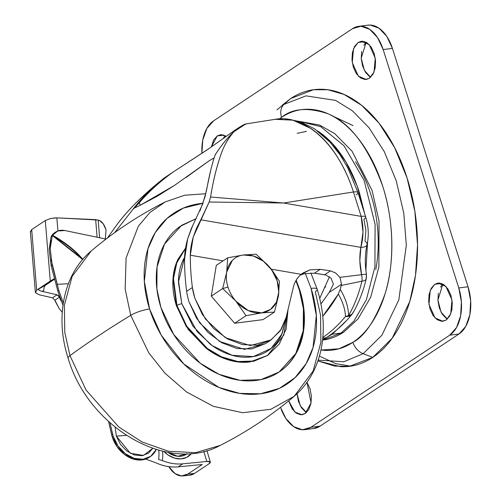 <?xml version="1.0" encoding="UTF-8"?>
<svg xmlns="http://www.w3.org/2000/svg" width="501" height="501" viewBox="0 0 501 501"><rect width="100%" height="100%" fill="white"/><g stroke="black" fill="none" stroke-linecap="round" stroke-linejoin="round"><path stroke-width="0.75" d="M235.821 301.076A31.194 23.735 -123.6 0 1 227.986 287.079L222.676 288.563L235.921 301.189L246.047 315.699L234.662 323.258L211.284 296.122L216.294 265.361L227.686 257.808L216.294 265.361L211.284 296.122L222.676 288.563L235.921 301.189L246.047 315.699L261.747 312.887L274.435 312.079L263.044 319.632L234.662 323.258L211.284 296.122L222.676 288.563L227.986 287.079A31.194 23.735 -123.6 0 1 226.677 272.25L222.676 288.563L226.677 272.25A31.194 23.735 56.4 0 0 227.986 287.079A31.194 23.735 56.4 0 0 235.821 301.076M269.707 267.277L279.439 281.318L278.45 295.671L279.439 281.318L272.268 270.465M234.662 323.258L263.044 319.632L274.435 312.079L278.343 296.298L274.435 312.079L261.747 312.887A31.194 23.735 -123.6 0 1 235.921 301.189L248.258 310.595L261.747 312.887L270.459 309.486L276.439 302.191L278.788 292.121L277.147 280.804A31.194 23.735 -123.6 0 1 261.747 312.887L246.047 315.699L234.662 323.258M256.067 254.182L268.724 266.137L256.067 254.182L243.386 254.996L227.686 257.808L226.696 272.118A31.194 23.735 -123.6 0 1 243.386 254.996L227.686 257.808L226.696 272.118L232.345 260.42C235.326 257.364 239.002 255.554 243.386 254.996A31.194 23.735 -123.6 0 1 277.147 280.804L271.761 269.97L263.451 261.259L253.487 255.998L243.43 254.99M366.425 274.316L366.131 279.076L366.425 274.316C364.753 263.808 364.953 253.951 367.039 244.764C369.024 235.576 368.579 226.327 365.711 217.002A11.009 2.511 -17.6 0 1 363.895 219.219L365.893 230.354L364.997 241.138A11.009 4.584 -166.8 0 1 367.033 244.807A11.009 4.584 -166.8 0 1 360.87 247.369L359.843 260.601L361.553 274.68L339.947 277.354L341.513 284.255L340.217 289.371L338.294 294.087L322.744 316.294A196.524 119.363 82.7 0 0 338.294 294.087C342.722 301.627 345.12 309.073 345.49 316.432C345.12 309.073 342.722 301.627 338.294 294.087L340.217 289.371C345.533 298.189 348.339 306.875 348.633 315.423A128.732 78.187 -97.3 0 0 361.922 281.199L341.269 285.445A128.732 78.187 82.7 0 1 340.217 289.371C345.533 298.189 348.339 306.875 348.633 315.423A11.009 9.225 175.9 0 1 345.49 316.432A202.717 123.127 82.7 0 1 322.857 337.442A202.717 123.127 -97.3 0 0 345.49 316.432A11.009 9.225 -4.1 0 0 348.633 315.423A11.009 6.839 30.1 0 0 352.81 313.138L352.241 313.958A11.009 7.584 -140.7 0 1 351.952 314.359A11.009 7.584 -140.7 0 1 345.49 316.432A11.009 7.584 39.3 0 0 351.921 314.396M353.337 312.004L352.241 313.958A8.78 5.336 -97.3 0 0 352.61 313.463A8.78 5.336 -97.3 0 0 352.81 313.138A11.009 6.839 -149.9 0 1 348.633 315.423A128.732 78.187 82.7 0 0 361.922 281.199A11.009 4.647 13.6 0 0 366.131 279.076A11.009 4.647 -166.4 0 1 361.922 281.199A11.009 6.156 -103.5 0 0 361.553 274.68A11.009 0.526 -9.4 0 1 366.262 274.254A11.009 0.526 170.6 0 0 361.553 274.68A11.009 6.156 76.5 0 1 361.922 281.199L341.269 285.445L341.513 284.255L329.263 292.384L341.513 284.255L339.947 277.354L361.553 274.68C359.511 265.01 359.286 255.911 360.87 247.369L362.993 232.107L361.171 216.382L353.43 191.983A11.009 2.511 -17.6 0 1 357.971 192.591A11.009 2.511 -17.6 0 1 356.155 194.826M324.542 287.173L325.85 286.967L324.542 287.173M329.464 276.746L319.713 298.371L329.464 276.746M340.962 333.115L353.931 321.11L366.369 299.717L374.923 266.82L375.099 224.291L364.089 180.31L343.98 145.766L320.678 126.621L299.423 121.417L320.678 126.621L343.98 145.766L364.089 180.31L375.099 224.291L374.923 266.82L366.369 299.717L353.931 321.11L340.962 333.115A11.009 8.379 56.4 0 0 343.911 331.994A11.009 8.379 -123.6 0 1 340.962 333.115L322.575 340.141L340.962 333.115L332.282 334.223L340.962 333.115M317.559 130.905L332.207 143.361L345.972 162.067L357.238 186.203L364.659 213.676M367.596 241.97L365.887 270.49M346.648 320.433L332.282 334.223L326.589 337.461M306.412 131.375L297.131 133.347M327.441 336.897A11.009 8.379 -123.6 0 1 322.794 338.056A11.009 8.379 56.4 0 0 327.441 336.897M275.231 119.307C305.328 113.952 338.883 145.133 353.43 191.983L283.591 203.011L361.171 216.382L283.591 203.011L353.43 191.983C349.247 178.6 343.323 166.031 335.651 154.27C328.474 143.48 320.296 134.913 311.108 128.582L292.916 120.19L275.199 119.313L245.728 123.966L235.288 129.941L235.483 130.554L235.288 129.941L209.418 148.283L235.288 129.941C241.664 125.707 245.258 123.716 246.079 123.966L245.722 124.167M186.034 177.511L209.474 160.558L214.165 157.915L209.474 160.558L174.617 185.32L157.458 196.116L140.236 205.266L139.391 202.604C149.417 191.088 160.677 180.899 173.177 172.031L209.418 148.283L235.288 129.941C240.975 126.164 244.457 124.173 245.734 123.96M193.161 224.492L187.675 238.802C185.558 246.429 184.525 253.174 184.575 259.042A234.712 178.594 -123.6 0 0 186.641 291.332A56.882 43.28 56.4 0 0 189.09 302.034A56.882 43.28 -123.6 0 1 186.641 291.332L192.397 287.518L194.845 298.22L202.348 314.465L213.601 328.499L227.479 338.914L242.584 344.65L257.395 345.145L270.427 340.342L280.36 330.723L286.196 317.258L293.248 287.599L286.196 317.258L281.286 329.289L271.11 339.897L250.237 345.577L225.281 337.624L205.36 318.962L194.845 298.22A56.882 43.28 -123.6 0 1 192.397 287.518A234.712 178.594 56.4 0 1 190.324 255.222L223.07 260.864L190.324 255.222L193.204 237.161L209.142 202.009L210.558 196.999C213.057 181.425 216.413 167.534 220.628 155.329C223.884 145.797 228.318 137.932 233.923 131.725C227.905 137.224 221.674 144.895 215.23 154.74L215.793 154.051L215.23 154.74C212.192 163.251 209.28 175.162 206.493 190.48L202.705 203.982L191.263 228.719L187.675 238.802L184.575 259.042A234.712 178.594 56.4 0 0 186.641 291.332L192.397 287.518A234.712 178.594 -123.6 0 1 190.324 255.222C190.248 250.212 191.207 244.194 193.204 237.161L196.524 228.199L200.801 219.782L360.87 247.369A11.009 4.584 13.2 0 0 367.033 244.801M210.777 170.008L205.009 196.812L199.886 211.059M134.412 208.034L139.391 202.604L140.236 205.266L134.412 208.034L132.984 209.299L139.391 202.604C148.822 191.614 160.088 181.425 173.177 172.031L164.391 177.855C152.016 187.562 141.551 198.045 132.984 209.299L114.623 232.671L132.984 209.299C141.551 198.045 152.016 187.562 164.391 177.855C144.739 193.367 129.227 208.56 117.86 223.44L107.364 238.044L117.86 223.44C128.35 209.462 143.862 194.269 164.391 177.855L164.773 177.567M173.177 172.031L207.74 149.461L235.288 129.941C241.457 125.864 244.814 124.035 245.352 124.448L246.079 123.966M335.701 273.032L330.503 270.872L320.264 269.331L309.956 269.87L301.182 274.329L271.26 269.169L301.182 274.329L303.005 272.976L309.956 269.87L320.264 269.331L314.415 273.208L304.151 273.721L300.299 275.099M207.37 149.705L208.698 148.766M209.474 160.558L214.146 157.978L209.474 160.558M265.474 343.636L251.646 348.965L236.829 348.471L221.724 342.728L207.846 332.313L196.592 318.279L189.09 302.034L199.605 322.782L219.526 341.444L244.482 349.391L265.361 343.717L271.11 339.897M293.248 287.599C294.475 282.263 297.118 277.836 301.182 274.329C297.212 277.604 294.569 282.032 293.248 287.599M330.936 278.074L325.75 274.98L314.415 273.208L320.264 269.331L330.503 270.872L324.648 274.755L314.415 273.208L304.151 273.721M320.947 304.001L329.263 292.384L320.941 303.982M215.793 154.051L215.23 154.74C221.674 144.895 227.905 137.224 233.923 131.725L245.07 124.373L233.923 131.725C228.112 138.389 223.678 146.254 220.628 155.329C216.369 167.885 213.013 181.775 210.558 196.999L283.591 203.011L209.142 202.009L200.801 219.782L360.87 247.369C363.582 237.349 363.682 227.016 361.171 216.382A11.009 2.511 -17.6 0 1 365.705 216.983A11.009 2.511 162.4 0 0 361.171 216.382L353.43 191.983A11.009 2.511 162.4 0 1 357.971 192.591L365.711 217.002M140.236 205.266L174.617 185.32M333.397 284.192L329.263 292.384L333.397 284.192L331.111 278.274M366.262 278.713A11.009 4.647 -166.4 0 1 366.131 279.076A8.06 4.891 -97.3 0 0 366.262 274.254M210.558 196.999L209.142 202.009L283.591 203.011L210.558 196.999M324.648 274.755L330.503 270.872L335.657 273.001L339.947 277.354M355.56 161.817C361.854 171.279 366.932 182.107 370.796 194.3C374.667 206.493 377.028 219.125 377.886 232.195C378.737 245.265 378.023 257.777 375.731 269.726M326.52 337.505L332.282 334.223L346.736 320.339M365.887 270.502L367.602 241.945M364.69 213.777L359.399 192.566C355.103 179.02 349.46 166.99 342.465 156.475C335.476 145.96 327.667 137.769 319.049 131.888L317.546 130.893M233.923 131.732L234.055 131.606C228.049 137.042 221.824 144.67 215.367 154.477M163.896 451.501A23.635 17.986 56.4 0 0 191.445 453.468L186.641 457.419L180.848 458.91L174.436 458.071L168.092 454.983L163.896 451.501M167.898 452.303L177.742 456.292L187.055 453.731A20.723 15.769 -123.6 0 1 168.612 452.816M45.347 285.307L44.038 287.399L43.687 290.586L42.165 291.382L40.218 290.799L38.871 290.104L38.665 288.808L36.686 290.123L31.695 229.577L45.284 220.559L31.695 229.577L30.517 231.813L31.695 229.577L36.686 290.123L45.347 285.307L54.452 279.264L45.347 285.307L38.665 288.808L50.275 281.105L45.284 220.559L50.563 218.511L56.845 217.854L98.171 220.052L99.48 220.509L103.206 223.765L106.037 229.846L105.348 238.939L106.037 229.846C104.44 224.868 102.254 221.755 99.48 220.509L95.666 219.638L97.113 237.23L95.666 219.638L56.813 217.854M52.53 297.838L57.095 294.807L59.5 297.162L54.935 300.187L52.536 297.838L39.222 294.782L35.521 292.709L36.686 290.123L35.54 292.741L39.222 294.782L52.53 297.838L57.095 294.807L42.165 291.382L57.095 294.807L58.548 295.64L59.5 297.162A4638.69 3529.62 56.4 0 0 60.352 299.761A4638.69 3529.62 -123.6 0 1 59.5 297.162L54.935 300.187L59.012 308.378L62.249 312.267M145.716 459.073L155.761 462.767C163.389 466.206 170.854 467.571 178.162 466.857L182.727 463.826A54.402 41.395 -123.6 0 1 162.374 460.613A43.042 32.753 56.4 0 0 162.612 451.207A43.042 32.753 -123.6 0 1 162.374 460.613A54.402 41.395 56.4 0 0 182.727 463.826L206.794 461.471L203.832 451.445L206.794 461.471L182.727 463.826L178.162 466.857L202.235 464.502L187.725 474.121L194.438 473.464L208.942 463.845L210.201 461.897L206.794 461.471A8.442 2.054 -16.5 0 1 210.32 462.097A8.442 2.054 -16.5 0 1 208.942 463.845L194.438 473.464L189.365 475.274M155.761 462.767A54.402 41.395 56.4 0 0 178.162 466.857L202.235 464.502L187.725 474.121A27.486 16.533 84.4 0 1 182.583 475.931A27.486 16.533 84.4 0 1 168.843 466.65L175.006 473.608L181.462 475.95L187.725 474.121L194.438 473.464A27.486 16.533 -95.6 0 1 189.29 475.274M162.374 460.613L158.61 459.417A39.028 29.697 56.4 0 0 158.754 450.224A39.028 29.697 -123.6 0 1 158.61 459.417L162.374 460.613M43.687 290.586L42.165 291.382L39.829 290.643M54.935 300.187A4638.69 3529.62 56.4 0 0 55.392 301.571L59.012 308.378M60.803 300.613L61.423 301.351M57.922 230.93L56.845 217.854L57.922 230.93M99.63 237.75L98.171 220.052L99.63 237.75M55.724 217.835L50.563 218.511L45.284 220.559L50.275 281.105L54.29 278.625L38.665 288.808L38.871 290.104M332.37 115.913L353.036 125.569M317.91 360.908L334.605 366.099L349.441 366.306L372.738 357.407L363.162 353.687L381.919 335.207L398.834 299.842L406.317 245.177L403.75 213.013L396.253 180.842L384.286 151.64L369.099 127.843L352.341 110.752L335.564 100.388L305.992 95.86L284.073 104.365A14.679 11.166 56.4 0 0 281.543 117.366C292.459 108.304 307.946 107.108 327.998 113.777C350.105 122.758 368.354 146.956 382.758 186.366C395.132 224.379 393.686 267.139 385.087 293.736C375.5 320.07 364.772 336.265 352.904 342.321A14.679 11.166 56.4 0 0 363.162 353.687L372.738 357.407L392.208 338.225L409.768 301.514L415.486 275.4L417.533 244.757L414.866 211.372L407.081 177.974L394.656 147.663L378.894 122.964L361.497 105.216L344.081 94.457L327.823 89.754L313.388 89.754L290.63 98.584L284.073 104.365L305.992 95.86L335.564 100.388L352.341 110.752L369.099 127.843L384.286 151.64L396.253 180.842L403.75 213.013L406.317 245.177L398.834 299.842L381.919 335.207L363.162 353.687L343.811 361.76L318.179 360.125L343.811 361.76L363.162 353.687A14.679 11.166 -123.6 0 1 352.904 342.321C344.212 348.082 334.95 350.775 325.111 350.393L320.941 350.049L338.883 348.796L352.904 342.321C361.597 336.553 369.049 328.155 375.268 317.12C381.486 306.086 385.995 293.254 388.795 278.631C391.594 264.008 392.471 248.703 391.425 232.721C390.379 216.733 387.492 201.283 382.758 186.366C378.03 171.448 371.811 158.203 364.114 146.63C356.418 135.057 347.826 126.039 338.338 119.564C328.844 113.094 319.181 109.669 309.342 109.287C299.498 108.905 290.236 111.598 281.543 117.366A14.679 11.166 -123.6 0 1 284.073 104.365L290.63 98.584C300.631 91.952 311.29 88.852 322.613 89.297C333.935 89.735 345.051 93.674 355.973 101.121C366.889 108.567 376.777 118.944 385.632 132.258C394.487 145.578 401.639 160.815 407.081 177.974C412.53 195.139 415.849 212.912 417.051 231.305C418.26 249.698 417.245 267.309 414.026 284.136C410.807 300.957 405.622 315.718 398.464 328.412C391.312 341.112 382.733 350.775 372.738 357.407C362.737 364.039 352.078 367.139 340.755 366.694L317.903 360.927M434.799 284.286L441.475 283.434L434.799 284.286L439.22 283.002L443.83 284.637L447.925 288.939L450.894 295.252L452.265 302.623L451.852 309.919L449.698 316.037L446.147 320.045L442.915 321.273L435.056 317.935L428.962 304.351L430.234 290.436L434.799 284.286L438.037 283.052L445.896 286.39L451.983 299.98L450.718 313.889L446.147 320.045L441.725 321.329L437.116 319.694L433.021 315.392L430.058 309.073L428.681 301.708L429.1 294.406L431.248 288.288L434.799 284.286M440.504 287.111L442.859 284.048L437.905 300.049L441.049 312.117L447.337 319.099M358.102 42.491L364.772 41.639L358.102 42.491L362.517 41.207L367.127 42.842L371.228 47.144L374.191 53.457L375.568 60.828L375.149 68.123L373.001 74.242L369.444 78.25L366.212 79.484L358.353 76.146L352.266 62.556L353.531 48.647L358.102 42.491L361.334 41.257L369.193 44.595L375.28 58.185L374.015 72.094L369.444 78.25L365.029 79.534L360.419 77.899L356.317 73.597L353.355 67.278L351.978 59.913L352.397 52.618L354.545 46.499L358.102 42.491M363.801 45.315L366.162 42.253L361.202 58.254L364.346 70.328L370.634 77.304M220.609 134.694L217.221 135.946L213.67 139.954L211.391 146.793L217.221 135.946L223.897 135.095L217.221 135.946L221.642 134.663L226.252 136.297M225.287 135.708L223.221 138.27L225.281 135.708M305.491 411.966L301.395 407.664L298.433 401.351L297.043 393.748L300.218 405.678L306.462 412.555M305.266 413.5L302.034 414.734L294.97 412.154L288.701 400.863L292.139 408.847L296.241 413.15L300.85 414.784L305.266 413.5L308.823 409.492L310.971 403.374L311.39 396.078L310.013 388.707L306.988 382.307L311.058 402.91L305.266 413.5M313.651 428.518L320.108 426.132L458.997 333.992L465.767 326.364L469.863 314.709L470.658 300.807L468.034 286.772L392.415 48.39L386.772 36.354L378.963 28.162L370.189 25.05L367.571 25.194M319.419 356.117L335.783 363.663L350.65 366.137M369.669 76.716L365.573 72.413L362.611 66.101L361.234 58.73L361.647 51.434M446.372 318.511L442.277 314.208L439.308 307.896L437.93 300.525L438.35 293.229M280.516 407.369L285.852 418.454L293.655 426.645L302.435 429.758L310.852 427.315L449.741 335.175L456.517 327.548L460.613 315.893L461.408 301.99L458.784 287.956L383.165 49.568L377.516 37.537L369.713 29.34L360.933 26.234L352.516 28.676L213.626 120.816L206.85 128.444L202.755 140.098L201.903 153.037A36.698 22.288 82.7 0 1 213.626 120.816L352.516 28.676A36.698 22.288 82.7 0 1 359.029 26.29A36.698 22.288 82.7 0 1 383.165 49.568L458.784 287.956L468.034 286.772L392.415 48.39L383.165 49.568L392.415 48.39A36.698 22.288 -97.3 0 0 368.279 25.106M282.107 105.291L290.63 98.584L276.965 109.844M458.997 333.992A36.698 22.288 -97.3 0 0 468.034 286.772L458.784 287.956A36.698 22.288 82.7 0 1 449.741 335.175L458.997 333.992L449.741 335.175L310.852 427.315L320.108 426.132L458.997 333.992M313.595 428.518A36.698 22.288 -97.3 0 0 320.108 426.132L310.852 427.315A36.698 22.288 82.7 0 1 304.339 429.701A36.698 22.288 82.7 0 1 281.205 409.298M220.453 134.719L226.126 136.216M279.433 118.831L281.543 117.366M152.736 448.364L143.468 455.44L130.335 453.267L116.345 436.108L126.296 435.363L116.345 436.108L115.111 427.203L116.345 436.108L120.434 444.337L126.74 450.95L134.306 454.946L141.977 455.703L148.59 453.123L152.736 448.364M149.799 456.925L142.115 459.924L133.203 459.041L124.411 454.401L117.077 446.717L112.324 437.154L108.567 421.548L111.654 434.711L112.644 434.054L111.654 434.711A27.524 20.942 56.4 0 0 112.324 437.154L113.32 436.496A27.524 20.942 -123.6 0 1 112.644 434.054L110.02 422.869L112.644 434.054A27.524 20.942 56.4 0 0 113.32 436.496L118.073 446.059L125.4 453.743L134.193 458.384L143.111 459.267L150.795 456.267L156.231 449.491A27.524 20.942 -123.6 0 1 150.663 456.361A27.524 20.942 -123.6 0 1 113.32 436.496L112.324 437.154A27.524 20.942 56.4 0 0 149.667 457.018M55.649 232.069L54.659 232.727A18.349 13.959 56.4 0 0 51.691 235.664L51.052 236.892L49.167 249.511L51.14 265.63L52.154 264.954L58.799 290.336L57.797 291.006L58.799 290.336L51.14 259.687M52.354 235.545L82.646 259.512L78.081 254.614C71.029 247.588 62.437 241.263 52.317 235.645L50.2 248.44L52.154 264.954L51.14 265.63L49.167 249.511L51.052 236.892L52.53 235.238A18.349 13.959 -123.6 0 1 55.674 232.057A18.349 13.959 -123.6 0 1 64.836 230.535L106.005 239.077L64.836 230.535L57.753 230.992L51.359 236.209L54.947 232.539M50.2 248.44L50.983 240.273M57.797 291.006L51.14 265.63L57.797 291.006L62.963 305.215M57.014 284.324A669.781 152.899 -17.6 0 1 68.368 283.754A669.781 152.899 162.4 0 0 57.014 284.324M58.799 290.336L63.301 302.905M82.878 259.242L78.375 254.395C71.267 247.269 62.65 240.887 52.53 235.238L82.878 259.249M69.983 355.622L64.786 332.426L64.366 305.228L72.138 276.383L91.113 251.082L72.138 276.383L64.366 305.228L64.786 332.426L69.983 355.622A733.934 167.547 -17.6 0 1 130.723 315.323L125.162 289.033L126.095 257.965L138.364 226.158L149.962 212.455L165.217 201.922L149.962 212.455L138.364 226.158L126.095 257.965L125.162 289.033L130.723 315.323A14.679 3.35 -17.6 0 1 149.586 308.992L144.338 281.437L147.983 248.746L155.297 232.502L167.121 218.342L183.335 208.103L202.955 203.287L200.175 203.588C189.466 204.953 179.928 208.679 171.567 214.766C163.207 220.86 156.65 228.844 151.909 238.726C147.169 248.609 144.595 259.637 144.194 271.811C143.787 283.986 145.591 296.379 149.586 308.992A14.679 3.35 162.4 0 0 130.723 315.323L148.722 352.76L164.848 373.101L186.597 391.995L213.32 406.311L242.672 412.736L270.884 409.254L294.175 396.31L270.884 409.254L242.672 412.736L213.32 406.311L186.597 391.995L164.848 373.101L148.722 352.76L130.723 315.323A733.934 167.547 162.4 0 0 69.983 355.622L86.003 389.991L118.674 426.883L141.971 441.938L168.468 451.263L195.559 452.666L220.064 445.47L195.559 452.666L168.468 451.263L141.971 441.938L118.674 426.883L86.003 389.991L69.983 355.622A14.679 3.35 162.4 0 0 68.142 358.202A14.679 3.35 -17.6 0 1 69.983 355.622M305.316 273.446L311.096 288.382A14.679 3.35 -17.6 0 1 317.146 289.183A14.679 3.35 -17.6 0 1 315.298 291.77L320.496 314.966L320.916 342.164L313.15 371.003L294.175 396.31C271.41 415.617 246.705 432 220.064 445.47C166.783 474.447 87.694 426.132 68.136 358.184C54.897 317.797 63.283 274.235 91.113 251.082C113.877 231.775 138.583 215.386 165.217 201.922L184.719 195.215L205.805 193.737M279.032 372.074L295.797 353.499L303.249 330.622L303.399 308.704L299.347 290.092L299.748 289.829L303.8 308.441L303.644 330.359L296.191 353.236L279.032 372.074L260.927 379.626L240.023 380.322L218.987 374.297L200.187 363.187L173.715 334.53L160.94 307.545L156.888 288.927L157.045 267.014L164.491 244.131L181.656 225.293L196.185 218.63M176.941 305.447L173.484 278.5L176.778 262.906L185.476 248.433L176.778 262.906L173.484 278.5L176.941 305.447A3.67 0.839 -17.6 0 1 181.819 303.763L178.406 282.257L184.612 257.163L183.272 259.731C180.304 265.925 178.688 272.832 178.437 280.466L181.819 303.763A3.67 0.839 162.4 0 0 176.941 305.447L186.792 326.251L207.195 348.339L221.686 356.9L237.906 361.547L254.013 361.014L267.972 355.19L254.013 361.014L237.906 361.547L221.686 356.9L207.195 348.339L186.792 326.251L176.941 305.447L176.446 305.779L176.941 305.447M185.52 248.183L176.477 262.712L173.014 278.481L176.446 305.779L186.291 326.577L206.7 348.671L221.191 357.232L237.411 361.879L253.519 361.34L267.478 355.522L283.842 335.025L287.505 311.754M286.253 317.014L281.581 334.881C278.606 341.075 274.498 346.078 269.256 349.892C264.021 353.706 258.04 356.042 251.333 356.9C244.62 357.758 237.687 357.069 230.529 354.833C223.365 352.604 216.526 348.997 210.007 344.012L192.904 326.076L181.819 303.763L197.156 331.637L212.261 345.665L232.095 355.297L253.356 356.593L271.122 348.439L282.094 333.76L286.253 317.027M196.192 218.618L179.828 226.565C172.645 231.794 167.008 238.658 162.931 247.156C158.855 255.648 156.644 265.129 156.299 275.588C155.955 286.052 157.502 296.705 160.94 307.545C164.378 318.379 169.444 328.581 176.145 338.144C182.84 347.713 190.662 355.91 199.598 362.743C208.541 369.575 217.916 374.523 227.736 377.585C237.555 380.647 247.068 381.593 256.268 380.416C265.474 379.244 273.671 376.038 280.854 370.809C288.044 365.573 293.674 358.71 297.751 350.218C301.827 341.72 304.038 332.244 304.383 321.78C304.727 311.315 303.186 300.669 299.748 289.829L296.191 280.203L299.748 289.829L299.347 290.092L295.891 280.723L299.347 290.092C302.786 300.932 304.332 311.578 303.988 322.043C303.644 332.507 301.433 341.983 297.356 350.481C293.279 358.973 287.643 365.836 280.46 371.072M185.527 248.164L177.987 259.23C174.843 265.774 173.139 273.083 172.87 281.149C172.607 289.209 173.797 297.419 176.446 305.779L188.169 329.364L206.249 348.327C213.138 353.593 220.371 357.407 227.936 359.768C235.508 362.129 242.835 362.856 249.93 361.954L267.697 355.378M196.085 218.812L181.356 225.494M311.096 288.382C315.098 300.988 316.895 313.382 316.494 325.556C316.093 337.73 313.52 348.759 308.779 358.647C304.032 368.529 297.481 376.514 289.115 382.601C280.754 388.695 271.216 392.421 260.507 393.786C249.799 395.151 238.733 394.055 227.31 390.492C215.887 386.929 204.972 381.167 194.57 373.22C184.174 365.267 175.074 355.729 167.278 344.6C159.487 333.472 153.588 321.604 149.586 308.992L161.266 335.207L183.842 363.989L218.962 387.448L239.703 393.398L260.507 393.786L279.458 388.325L294.964 377.748L306.167 363.557L313.044 347.5L316.313 315.417L311.096 288.382A14.679 3.35 162.4 0 1 317.146 289.183M366.269 278.694C363.187 291.425 358.747 302.836 352.942 312.925L351.927 314.39C344.494 323.471 336.29 331.004 327.31 336.985L322.606 339.916M299.304 121.38L319.6 125.068L334.712 133.642L352.021 151.158L372.111 190.518L379.044 221.016L378.869 267.039L370.671 297.25L358.04 318.905L343.805 332.069C337.204 336.459 330.096 339.152 322.487 340.154M276.715 119.1L284.43 118.731L299.836 121.555L314.503 128.782L330.053 142.159L340.304 155.216L347.951 168.186L357.971 192.603M182.846 475.912L189.553 475.255M30.342 231.349L35.352 292.158M206.932 450.624L210.307 462.047M313.945 428.48L304.696 429.664M367.928 25.15L358.672 26.328M150.225 456.661L149.229 457.319M294.175 396.31C307.113 385.112 315.812 370.665 320.258 352.98C325.136 332.608 324.097 311.353 317.152 289.209L310.852 272.913M288.025 309.568L286.14 329.013L279.251 344.074L267.972 355.19"/></g></svg>
